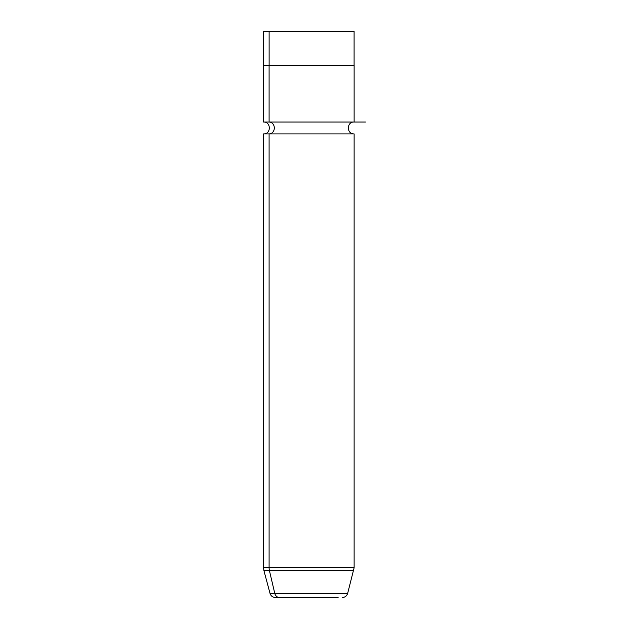 <?xml version="1.0" encoding="UTF-8"?>
<svg xmlns="http://www.w3.org/2000/svg" width="629" height="629" viewBox="0 0 629 629"><rect width="100%" height="100%" fill="white"/><g stroke="black" fill="none" stroke-linecap="round" stroke-linejoin="round"><path stroke-width="0.94" d="M263.582 65.416L263.582 31.45L269.118 31.45L269.118 65.416L269.118 31.45L354.096 31.45L354.096 65.416M275.478 597.55L338.119 597.55L275.478 597.55C272.711 597.385 270.887 595.985 270.014 593.351L263.936 570.684L269.432 570.684L274.763 593.351L347.664 593.351L274.763 593.351A5.661 4.969 90 0 0 279.559 597.55L338.119 597.55L279.559 597.55A5.661 4.969 -90 0 1 274.763 593.351L270.014 593.351L274.763 593.351L269.432 570.684L263.936 570.684L263.551 567.751L269.094 567.751L263.551 567.751L263.551 133.914L269.094 133.914L269.094 567.751L354.127 567.751L269.094 567.751L269.094 133.914L263.551 133.914C271.217 134.284 271.217 121.656 263.551 122.026L269.094 122.026A5.944 5.213 -90 0 1 274.315 127.97A5.944 5.213 -90 0 1 269.094 133.914L354.127 133.914L269.094 133.914A5.944 5.213 90 0 0 274.315 127.97A5.944 5.213 90 0 0 269.094 122.026L263.551 122.026L263.551 65.416L269.094 65.416L269.094 122.026L354.127 122.026L269.094 122.026L269.094 65.416L354.127 65.416L354.127 122.026L365.449 122.026M348.56 31.45L269.118 31.45M348.584 65.416L269.094 65.416M269.432 570.684L353.742 570.684L269.432 570.684A11.322 9.938 -90 0 1 269.094 567.751A11.322 9.938 90 0 0 269.432 570.684M342.2 597.55C344.967 597.385 346.791 595.985 347.664 593.351L354.127 567.751L354.127 133.914C346.461 134.284 346.461 121.656 354.127 122.026"/></g></svg>
